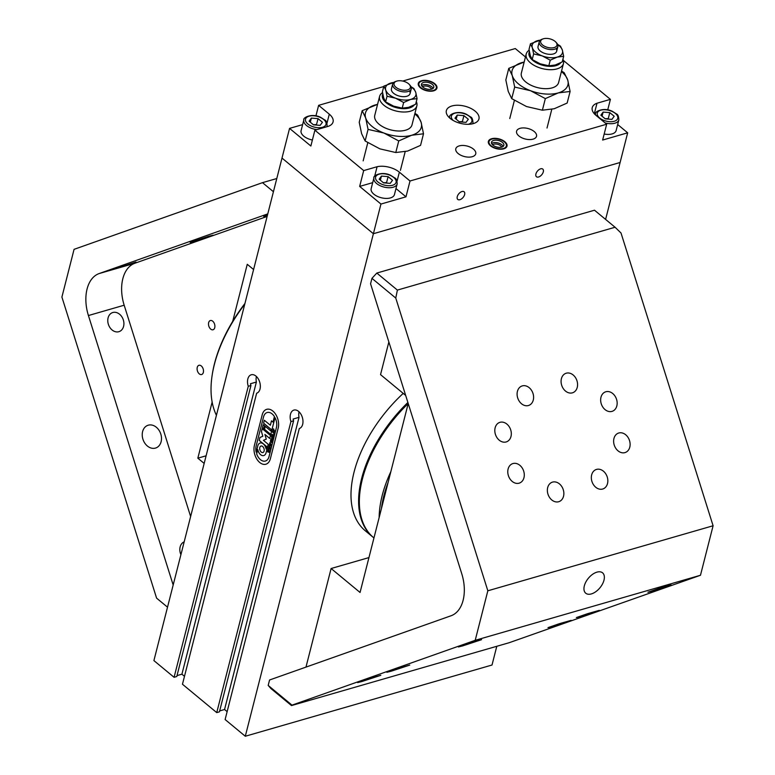 <?xml version="1.0" encoding="UTF-8"?>
<svg xmlns="http://www.w3.org/2000/svg" width="775" height="775" viewBox="0 0 775 775"><rect width="100%" height="100%" fill="white"/><g stroke="black" fill="none" stroke-linecap="round" stroke-linejoin="round"><path stroke-width="1.16" d="M262.202 414.819A12.613 7.973 73.9 0 1 266.707 409.326A12.613 7.973 73.9 0 1 275.823 414.567A12.613 7.973 73.9 0 1 278.196 428.062L270.378 458.722A12.613 7.973 73.9 0 1 265.883 464.225A12.613 7.973 73.9 0 1 256.757 458.974A12.613 7.973 73.9 0 1 254.394 445.489L262.202 414.819A12.613 7.973 73.9 0 1 266.707 409.326A12.613 7.973 73.9 0 1 275.823 414.567A12.613 7.973 73.9 0 1 278.196 428.062L270.378 458.722A12.613 7.973 73.9 0 1 265.883 464.225A12.613 7.973 73.9 0 1 256.757 458.974A12.613 7.973 73.9 0 1 254.394 445.489L262.202 414.819M605.604 219.403L620.107 162.488L373.385 233.721L245.297 736.25L492.018 665.018L496.785 646.292M256.409 376.505A9.61 6.074 -106.1 0 0 256.38 382.036L250.48 383.741A9.61 6.074 -106.1 0 0 250.945 385.504L248.271 386.279A9.61 6.074 73.9 0 1 251.255 374.771A9.61 6.074 73.9 0 1 259.751 382.269A9.61 6.074 73.9 0 1 256.641 393.216L182.464 684.238L216.738 712.613L290.916 421.59A9.61 6.074 73.9 0 1 293.899 410.082A9.61 6.074 73.9 0 1 302.395 417.58A9.61 6.074 73.9 0 1 299.295 428.527L225.118 719.539L245.297 736.25M299.053 411.806A9.61 6.074 -106.1 0 0 299.024 417.347L293.124 419.052A9.61 6.074 -106.1 0 0 293.599 420.815L290.916 421.59M184.479 676.323L181.912 674.192L256.38 382.036M181.912 674.192L177 675.606M248.271 386.279L174.084 677.302L176.768 676.527L250.945 385.504M227.133 711.634L224.556 709.503L299.024 417.347M224.556 709.503L219.654 710.917M216.738 712.613L219.422 711.837L293.599 420.815M174.084 677.302L153.905 660.591L282.003 158.071L373.385 233.721L380.951 204.048L359.658 186.417L372.688 182.658M464.642 194.544A4.97 2.819 -50.4 0 1 461.571 198.865A4.97 2.819 -50.4 0 1 457.783 199.437A4.97 2.819 -50.4 0 1 458.771 193.818A4.97 2.819 -50.4 0 1 464.109 191.793A4.97 2.819 -50.4 0 1 464.642 194.544M543.304 171.837A4.97 2.819 -50.4 0 1 540.233 176.157A4.97 2.819 -50.4 0 1 536.445 176.729A4.97 2.819 -50.4 0 1 537.433 171.11A4.97 2.819 -50.4 0 1 542.771 169.076A4.97 2.819 -50.4 0 1 543.304 171.837M473.428 149.081A10.288 5.425 -165.7 0 1 475.734 153.838A10.288 5.425 -165.7 0 1 464.428 156.55A10.288 5.425 -165.7 0 1 455.797 148.752A10.288 5.425 -165.7 0 1 462.927 145.458A10.288 5.425 -165.7 0 1 473.428 149.081M534.208 131.527A10.288 5.425 -165.7 0 1 536.523 136.284A10.288 5.425 -165.7 0 1 525.217 138.996A10.288 5.425 -165.7 0 1 516.586 131.198A10.288 5.425 -165.7 0 1 523.716 127.914A10.288 5.425 -165.7 0 1 534.208 131.527M434.775 83.71A9.61 5.067 -165.7 0 1 436.926 88.147A9.61 5.067 -165.7 0 1 426.366 90.685A9.61 5.067 -165.7 0 1 418.306 83.4A9.61 5.067 -165.7 0 1 424.971 80.329A9.61 5.067 -165.7 0 1 434.775 83.71M504.835 141.709A9.61 5.067 -165.7 0 1 506.995 146.155A9.61 5.067 -165.7 0 1 496.436 148.684A9.61 5.067 -165.7 0 1 488.376 141.408A9.61 5.067 -165.7 0 1 495.031 138.328A9.61 5.067 -165.7 0 1 504.835 141.709M475.162 111.164A16.817 8.864 -165.7 0 1 478.95 118.933A16.817 8.864 -165.7 0 1 460.466 123.361A16.817 8.864 -165.7 0 1 446.361 110.622A16.817 8.864 -165.7 0 1 458.015 105.245A16.817 8.864 -165.7 0 1 475.162 111.164M617.675 124.533L627.673 132.816L602.64 140.042L606.68 124.213L596.014 115.388A16.817 8.864 -165.7 0 1 592.236 107.618A16.817 8.864 -165.7 0 1 597.002 103.23L610.409 99.355L607.736 109.856M597.002 103.23L594.318 113.76M315.948 115.853L318.622 105.342L329.288 114.167A16.817 8.864 -165.7 0 1 333.066 121.937A16.817 8.864 -165.7 0 1 328.3 126.325L314.892 130.2L310.862 146.02L289.559 128.388L302.637 124.62M525.46 56.982L515.288 48.563L402.719 81.055M359.658 186.417L363.688 170.587L377.096 166.722A16.817 8.864 -165.7 0 1 399.358 172.166L410.014 180.992L405.984 196.821L380.951 204.048M395.977 188.548L405.984 196.821M377.096 166.722L374.625 176.409M383.741 86.538L318.622 105.342M627.673 132.816L620.107 162.488L373.385 233.721L282.003 158.071L289.559 128.388M610.409 99.355L563.347 60.402M410.014 180.992L606.68 124.213M314.892 130.2L363.688 170.587M216.428 415.323A115.31 65.478 -50.4 0 1 212.166 375.168A115.31 65.478 -50.4 0 1 214.375 364.444A115.31 65.478 -50.4 0 1 244.745 304.217M212.166 375.168L212.321 374.17A114.109 64.79 -50.4 0 1 214.501 363.562A114.109 64.79 -50.4 0 1 244.939 303.461M407.892 402.477A105.7 60.024 129.6 0 0 372.911 537.094A105.7 60.024 129.6 0 0 373.298 537.404M372.911 537.094L365.296 530.788A105.7 60.024 -50.4 0 1 403.213 393.4M408.125 403.213A104.499 59.336 129.6 0 0 360.54 487.843L360.385 488.851A105.7 60.024 129.6 0 0 373.676 537.724L373.947 537.947M305.98 667.101L331.109 568.511L360.055 592.468L408.212 403.513A105.7 60.024 129.6 0 0 360.385 488.851M390.852 471.655A105.7 60.024 129.6 0 0 379.149 517.555M388.081 482.515A104.499 59.336 129.6 0 0 381.445 508.536M274.563 432.973L274.408 433.7L272.567 432.169L272.752 431.462L274.466 433.099M272.752 431.462L272.567 432.169M274.418 433.68L272.597 432.188M273.623 435.87L273.594 434.32L274.137 434.765L273.691 436.519L271.851 434.998L272.025 434.291L273.749 435.831L273.614 434.31M271.851 434.998L272.044 434.3M273.682 436.49L271.87 434.988M270.737 439.377L270.882 438.795L272.577 439.086L271.453 436.558L273.294 438.088L273.11 438.786L271.541 437.207L272.936 439.493L271.066 439.154L272.742 440.171M272.577 439.086L271.463 436.577M272.616 440.355L272.577 440.897L270.756 439.396L270.892 438.795M272.548 440.878L270.872 439.212M271.066 439.154L272.926 439.483M271.521 437.216L273.003 438.427M271.793 442.477L272.093 441.304L270.93 440.345L270.494 440.713L271.783 442.486L272.083 441.314L270.494 440.713M271.812 442.728L272.306 442.205L271.812 442.728L270.494 441.634L270.882 440.113L272.306 442.205L271.822 442.719L270.514 441.624L270.901 440.113M270.407 440.636L270.882 440.113M269.903 442.622L271.55 445.16L270.068 444.55L271.298 446.158L269.187 445.577L269.351 444.802L270.833 445.683L269.429 444.482L269.613 443.755L271.085 444.695L269.903 442.622M271.085 444.695L269.729 443.329L269.923 442.632M269.429 444.482L269.632 443.775M270.833 445.683L269.923 444.472M269.351 444.802L269.177 445.548M271.279 446.138L269.303 445.402M270.068 444.55L271.541 445.141M268.305 448.909L269.952 451.447L268.47 450.837L269.69 452.445L267.578 451.864L267.743 451.089L269.225 451.97L267.83 450.769L268.014 450.043L269.487 450.982L268.121 449.616L268.305 448.909L268.121 449.616M269.487 450.982L268.15 449.636M267.83 450.769L268.024 450.062M269.225 451.97L268.324 450.759M267.743 451.089L267.588 451.854M269.681 452.426L267.695 451.689M268.47 450.837L269.933 451.428M269.099 445.77L270.746 448.308L269.274 447.688L270.494 449.306L268.353 448.696L268.547 447.94L270.029 448.832L268.644 447.621L268.809 446.904L270.281 447.834L268.925 446.468L269.099 445.77L270.281 447.834M270.029 448.832L268.625 447.63L268.828 446.913M268.353 448.696L268.567 447.95M270.485 449.287L268.499 448.541M269.274 447.688L270.737 448.289M273.536 437.003L273.381 437.739L271.541 436.209L271.715 435.502L273.459 437.129M273.352 437.71L271.56 436.209L271.734 435.521M273.41 428.885L273.924 429.243L273.323 429.873L275.077 431.074L274.902 431.782L273.246 430.154L273.362 431.365L272.887 430.919L273.41 428.885M273.294 431.278L273.42 428.895M273.139 430.193L274.892 431.752M265.389 461.038L265.408 461.038A10.143 6.413 -106.1 0 0 265.408 461.038A10.143 6.413 -106.1 0 0 269.032 456.611L276.423 427.587A10.143 6.413 -106.1 0 0 275.018 417.657L269.719 438.447L264.905 434.465L266.271 439.134L263.413 440.326L268.228 444.308L266.087 452.716A6.529 4.127 73.9 0 1 263.762 455.564A6.529 4.127 73.9 0 1 257.775 449.577L256.67 453.898A10.143 6.413 -106.1 0 0 265.389 461.038A10.143 6.413 -106.1 0 0 269.012 456.62L276.413 427.587A10.143 6.413 -106.1 0 0 275.038 417.657L275.038 417.657M263.219 424.661L264.498 425.717L263.752 428.653L262.463 427.587L263.219 424.661L262.483 427.587L263.752 428.633M262.89 452.542L262.899 452.532A3.381 2.141 -106.1 0 0 262.899 452.532A3.381 2.141 -106.1 0 0 264.217 449.917A3.381 2.141 -106.1 0 0 262.677 446.497A3.381 2.141 -106.1 0 0 261.03 446.042A3.381 2.141 -106.1 0 0 261.02 446.042A3.381 2.141 -106.1 0 0 259.896 449.887A3.381 2.141 -106.1 0 0 262.89 452.542A3.381 2.141 -106.1 0 0 264.207 449.926A3.381 2.141 -106.1 0 0 262.657 446.507A3.381 2.141 -106.1 0 0 261.01 446.042L261.03 446.042M269.729 438.427L264.905 434.465M257.775 449.577L257.794 449.577A6.529 4.127 73.9 0 0 263.771 455.564M256.147 445.964A10.143 6.413 -106.1 0 0 256.186 452.213L257.813 445.867A6.529 4.127 73.9 0 1 260.148 443.019A6.529 4.127 73.9 0 1 266.125 449.006L266.745 446.613L259.218 440.384L259.974 437.458L262.822 436.267L261.446 431.597L262.192 428.662L269.719 434.891L270.01 433.816L264.498 429.272L265.244 426.337L270.737 430.89L271.134 429.418L263.607 423.189L264.333 420.263L270.359 425.243L271.473 420.844L273.003 422.084L274.408 416.553A10.143 6.413 -106.1 0 0 267.162 412.513A10.143 6.413 -106.1 0 0 263.539 416.94L256.147 445.964M256.205 452.213L257.823 445.858A6.529 4.127 73.9 0 1 260.138 443.019M266.135 448.996L266.745 446.613M266.726 446.623L259.218 440.384M259.208 440.394L259.954 437.458L262.822 436.267L261.466 431.588L262.212 428.672M269.719 434.891L269.991 433.816L264.517 429.263L265.263 426.347M270.737 430.89L271.134 429.418M271.114 429.418L263.587 423.189L264.353 420.273M270.378 425.233L271.492 420.854M273.003 422.084L274.408 416.553A10.143 6.413 -106.1 0 0 267.181 412.513A10.143 6.413 -106.1 0 0 267.172 412.513L267.181 412.513M521.372 73.015A19.22 10.123 14.3 0 0 537.482 87.594A19.22 10.123 14.3 0 0 558.62 82.508M524.162 62.068A28.83 15.19 14.3 0 0 521.711 62.659A28.83 15.19 14.3 0 0 512.265 75.582A28.83 15.19 14.3 0 0 530.546 90.714A28.83 15.19 14.3 0 0 558.262 92.913A28.83 15.19 14.3 0 0 567.707 79.99A28.83 15.19 14.3 0 0 561.4 71.562M508.778 68.355L505.833 79.941L508.235 91.411L511.723 98.648L526.516 106.543L542.384 110.205L554.232 108.742L567.155 103.046L570.109 91.46L558.262 92.913L545.338 98.609L530.546 90.714L514.678 87.062L512.265 75.582L508.778 68.355L524.171 62.029M561.546 71L564.219 72.753L567.707 79.99L570.109 91.46M542.384 110.205L545.338 98.609M511.723 98.648L514.678 87.062M374.771 115.339A19.22 10.123 14.3 0 0 390.881 129.929A19.22 10.123 14.3 0 0 412.019 124.833M377.561 104.392A28.83 15.19 14.3 0 0 375.11 104.983A28.83 15.19 14.3 0 0 365.664 117.916A28.83 15.19 14.3 0 0 383.945 133.038A28.83 15.19 14.3 0 0 411.661 135.247A28.83 15.19 14.3 0 0 421.106 122.314A28.83 15.19 14.3 0 0 414.799 113.886M362.177 110.68L359.222 122.266L361.634 133.736L365.122 140.972L379.915 148.868L395.783 152.53L407.631 151.067L420.554 145.371L423.508 133.784L411.661 135.247L398.738 140.943L383.945 133.038L368.067 129.386L365.664 117.916L362.177 110.68L377.57 104.354M414.945 113.324L417.618 115.078L421.106 122.314L423.508 133.784M395.783 152.53L398.738 140.943M365.122 140.972L368.067 129.386M382.54 92.583A19.22 10.123 14.3 0 0 379.605 96.371A19.22 10.123 14.3 0 0 395.725 110.932A19.22 10.123 14.3 0 0 416.853 105.865A19.22 10.123 14.3 0 0 416.311 101.583M414.17 105.042A16.817 8.864 -165.7 0 1 393.894 106.931A16.817 8.864 -165.7 0 1 382.792 94.046M395.87 81.433A9.61 5.067 14.3 0 0 395.424 81.578A9.61 5.067 14.3 0 0 392.644 84.107A9.61 5.067 14.3 0 0 400.704 91.382A9.61 5.067 14.3 0 0 411.273 88.854A9.61 5.067 14.3 0 0 410.043 85.298L409.278 84.456A8.409 4.427 -165.7 0 1 406.943 90.055A8.409 4.427 -165.7 0 1 395.87 87.226A8.409 4.427 -165.7 0 1 396.5 81.201A8.409 4.427 -165.7 0 1 396.877 81.075A8.409 4.427 -165.7 0 1 409.278 84.456M529.141 50.249A19.22 10.123 14.3 0 0 526.206 54.047A19.22 10.123 14.3 0 0 542.326 68.607A19.22 10.123 14.3 0 0 563.454 63.54A19.22 10.123 14.3 0 0 562.912 59.258M560.78 62.717A16.817 8.864 -165.7 0 1 540.495 64.606A16.817 8.864 -165.7 0 1 529.393 51.712M542.471 39.108A9.61 5.067 14.3 0 0 542.025 39.244A9.61 5.067 14.3 0 0 539.245 41.782A9.61 5.067 14.3 0 0 547.305 49.057A9.61 5.067 14.3 0 0 557.874 46.529A9.61 5.067 14.3 0 0 556.644 42.974L555.878 42.131A8.409 4.427 -165.7 0 1 553.544 47.721A8.409 4.427 -165.7 0 1 542.481 44.902A8.409 4.427 -165.7 0 1 543.101 38.876A8.409 4.427 -165.7 0 1 543.478 38.75A8.409 4.427 -165.7 0 1 555.878 42.131M391.443 88.825A9.61 5.067 14.3 0 0 401.838 96.565A9.61 5.067 14.3 0 0 409.5 90.927M393.739 82.479A15.616 8.225 14.3 0 0 390.852 83.032A15.616 8.225 14.3 0 0 385.737 90.036A15.616 8.225 14.3 0 0 395.637 98.231A15.616 8.225 14.3 0 0 410.643 99.423A15.616 8.225 14.3 0 0 415.758 92.419A15.616 8.225 14.3 0 0 411.089 86.907M410.983 86.684L413.869 88.505L415.758 92.419L417.066 98.638L410.643 99.423L403.649 102.513L395.637 98.231L387.035 96.255L385.737 90.036L383.848 86.122L393.845 82.402M383.848 86.122L382.414 91.731L383.712 97.95L385.601 101.864L393.613 106.146L402.215 108.122L408.628 107.337L415.632 104.247L417.066 98.638M387.035 96.255L385.601 101.864M403.649 102.513L402.215 108.122M538.044 46.5A9.61 5.067 14.3 0 0 548.438 54.24A9.61 5.067 14.3 0 0 556.101 48.602M540.34 40.155A15.616 8.225 14.3 0 0 537.453 40.707A15.616 8.225 14.3 0 0 532.338 47.711A15.616 8.225 14.3 0 0 542.238 55.907A15.616 8.225 14.3 0 0 557.254 57.098A15.616 8.225 14.3 0 0 562.359 50.094A15.616 8.225 14.3 0 0 557.69 44.582M557.583 44.349L560.47 46.171L562.359 50.094L563.667 56.304L557.254 57.098L550.25 60.179L542.238 55.907L533.636 53.921L532.338 47.711L530.449 43.788L540.446 40.077M530.449 43.788L529.015 49.406L530.313 55.626L532.202 59.539L540.214 63.821L548.816 65.797L555.229 65.013L562.233 61.922L563.667 56.304M533.636 53.921L532.202 59.539M550.25 60.179L548.816 65.797M605.091 122.896A12.013 6.326 14.3 0 0 618.857 119.883L616.135 130.568A12.013 6.326 -165.7 0 1 604.18 134.017M605.246 118.846L600.848 115.204L603.124 112.094L609.789 112.617L614.188 116.26L611.921 119.369L605.246 118.846M603.124 112.094L602.068 116.211M608.714 119.117L608.278 118.556L609.789 112.617M608.278 118.556L605.139 118.759M459.372 121.84L454.973 118.207L457.25 115.097L463.915 115.62L468.313 119.263L466.037 122.372L459.372 121.84M457.25 115.097L456.194 119.214M462.84 122.121L462.404 121.559L463.915 115.62M462.404 121.559L459.265 121.753M397.168 183.888L394.446 194.573A12.013 6.326 -165.7 0 1 386.115 198.419A12.013 6.326 -165.7 0 1 373.87 194.186A12.013 6.326 -165.7 0 1 371.167 188.645L373.889 177.959A12.013 6.326 14.3 0 0 376.592 183.51A12.013 6.326 14.3 0 0 388.837 187.734A12.013 6.326 14.3 0 0 397.168 183.888C396.974 180.333 396.18 178.347 394.785 177.95L390.658 175.315C381.949 170.946 372.678 175.654 373.889 177.959M383.557 182.852L379.159 179.209L381.436 176.099L388.101 176.632L392.499 180.265L390.222 183.375L383.557 182.852M381.436 176.099L380.38 180.217M387.025 183.123L386.589 182.561L388.101 176.632M386.589 182.561L383.451 182.764M312.393 140.013A12.013 6.326 -165.7 0 1 303.8 136.187A12.013 6.326 -165.7 0 1 301.097 130.636L303.819 119.96A12.013 6.326 14.3 0 0 306.522 125.502A12.013 6.326 14.3 0 0 316.927 129.609M313.497 124.843L309.099 121.21L311.366 118.1L318.041 118.623L322.429 122.266L320.162 125.376L313.497 124.843M311.366 118.1L310.32 122.218M316.965 125.124L316.52 124.562L318.041 118.623M316.52 124.562L313.391 124.756M501.667 147.134A4.97 2.616 14.3 0 0 497.56 144.286A4.97 2.616 14.3 0 0 492.58 144.818M503.12 146.427A6.365 3.352 14.3 0 0 497.908 142.9A6.365 3.352 14.3 0 0 491.641 143.501M492.948 145.148A6.365 3.352 -165.7 0 1 491.515 142.203A6.365 3.352 -165.7 0 1 498.509 140.527A6.365 3.352 -165.7 0 1 503.857 145.351A6.365 3.352 -165.7 0 1 499.439 147.386A6.365 3.352 -165.7 0 1 492.948 145.148M491.011 145.7A8.961 4.728 -165.7 0 1 489.316 140.837A8.961 4.728 -165.7 0 1 498.848 139.2A8.961 4.728 -165.7 0 1 506.443 145.206A8.961 4.728 -165.7 0 1 500.853 148.858A8.961 4.728 -165.7 0 1 491.011 145.7M431.597 89.135A4.97 2.616 14.3 0 0 427.49 86.277A4.97 2.616 14.3 0 0 422.52 86.819M433.06 88.427A6.365 3.352 14.3 0 0 427.839 84.901A6.365 3.352 14.3 0 0 421.571 85.502M422.879 87.139A6.365 3.352 -165.7 0 1 421.455 84.204A6.365 3.352 -165.7 0 1 428.449 82.528A6.365 3.352 -165.7 0 1 433.787 87.352A6.365 3.352 -165.7 0 1 429.379 89.387A6.365 3.352 -165.7 0 1 422.879 87.139M420.951 87.701A8.961 4.728 -165.7 0 1 419.246 82.828A8.961 4.728 -165.7 0 1 428.788 81.201A8.961 4.728 -165.7 0 1 436.383 87.197A8.961 4.728 -165.7 0 1 430.784 90.849A8.961 4.728 -165.7 0 1 420.951 87.701M291.487 705.57L270.911 688.529L268.189 685.429L292.001 705.143L291.487 705.57L509.165 642.717L700.474 575.263L713.097 525.76L621.027 233.023L615.069 227.249L594.493 210.209L376.815 273.062L397.391 290.092L395.763 298.065L371.952 278.351L376.815 273.062M700.474 575.263L475.211 640.305L487.833 590.792L395.763 298.065M292.001 705.143L475.211 640.305M391.152 671.218L386.861 672.283L398.214 668.35L409.772 665.076L391.152 671.218M580.659 616.503L576.368 617.568L587.721 613.635L599.288 610.361L580.659 616.503M462.752 645.875L458.422 646.951L469.892 642.979L481.575 639.666L462.752 645.875M552.333 626.558L547.993 627.634L559.463 623.652L571.156 620.349L552.333 626.558M652.269 591.16L647.929 592.236L659.399 588.264L671.092 584.951L652.269 591.16M361.983 681.506L357.653 682.591L369.123 678.609L380.806 675.306L361.983 681.506M371.952 278.351L370.566 283.795L461.764 573.781A36.038 22.785 73.9 0 1 451.069 615.757L269.574 679.985L268.189 685.429M405.674 395.434L380.535 374.625L388.856 341.969M591.383 593.912A13.214 7.498 -50.4 0 1 585.726 593.204A13.214 7.498 -50.4 0 1 588.38 578.247A13.214 7.498 -50.4 0 1 602.582 572.851A13.214 7.498 -50.4 0 1 602.456 584.059A13.214 7.498 -50.4 0 1 591.383 593.912M601.245 403.785A10.288 7.963 -109.5 0 1 605.469 391.879A10.288 7.963 -109.5 0 1 616.416 398.922A10.288 7.963 -109.5 0 1 612.337 411.273A10.288 7.963 -109.5 0 1 601.245 403.785M495.409 434.349A10.288 7.963 -109.5 0 1 499.633 422.433A10.288 7.963 -109.5 0 1 510.57 429.476A10.288 7.963 -109.5 0 1 506.501 441.837A10.288 7.963 -109.5 0 1 495.409 434.349M517.69 397.924A10.288 7.963 -109.5 0 1 521.914 386.018A10.288 7.963 -109.5 0 1 532.861 393.061A10.288 7.963 -109.5 0 1 528.783 405.412A10.288 7.963 -109.5 0 1 517.69 397.924M591.926 481.43A10.288 7.963 -109.5 0 1 596.159 469.524A10.288 7.963 -109.5 0 1 607.096 476.567A10.288 7.963 -109.5 0 1 603.018 488.918A10.288 7.963 -109.5 0 1 591.926 481.43M547.954 494.13A10.288 7.963 -109.5 0 1 552.178 482.224A10.288 7.963 -109.5 0 1 563.115 489.267A10.288 7.963 -109.5 0 1 559.037 501.619A10.288 7.963 -109.5 0 1 547.954 494.13M561.672 385.233A10.288 7.963 -109.5 0 1 565.895 373.317A10.288 7.963 -109.5 0 1 576.833 380.36A10.288 7.963 -109.5 0 1 572.764 392.722A10.288 7.963 -109.5 0 1 561.672 385.233M508.371 475.579A10.288 7.963 -109.5 0 1 512.604 463.663A10.288 7.963 -109.5 0 1 523.542 470.706A10.288 7.963 -109.5 0 1 519.463 483.067A10.288 7.963 -109.5 0 1 508.371 475.579M614.217 445.015A10.288 7.963 -109.5 0 1 618.44 433.109A10.288 7.963 -109.5 0 1 629.377 440.152A10.288 7.963 -109.5 0 1 625.299 452.503A10.288 7.963 -109.5 0 1 614.217 445.015M331.109 568.511L368.948 557.583M615.069 227.249L397.391 290.092M713.097 525.76L487.833 590.792M135.964 262.047L120.358 267.191L135.964 262.047M267.346 215.547L263.723 216.448L267.482 215.024M208.804 236.259L213.096 235.193L206.644 237.557L190.185 242.401L208.804 236.259M180.904 554.677A10.056 7.789 -109.5 0 1 180.401 553.331A10.056 7.789 -109.5 0 1 184.179 541.822M108.355 324.27A10.056 7.789 -109.5 0 1 112.482 312.625A10.056 7.789 -109.5 0 1 123.332 319.949A10.056 7.789 -109.5 0 1 119.195 331.593A10.056 7.789 -109.5 0 1 108.355 324.27M142.92 439.222A12.013 9.3 -109.5 0 1 147.86 425.32A12.013 9.3 -109.5 0 1 160.803 434.058A12.013 9.3 -109.5 0 1 155.872 447.96A12.013 9.3 -109.5 0 1 142.92 439.222M203.157 368.9A4.805 3.042 73.9 0 1 201.626 374.528A4.805 3.042 73.9 0 1 197.373 370.76A4.805 3.042 73.9 0 1 198.962 365.296A4.805 3.042 73.9 0 1 203.157 368.9M214.568 324.134A4.805 3.042 73.9 0 1 213.038 329.762A4.805 3.042 73.9 0 1 208.785 325.994A4.805 3.042 73.9 0 1 210.364 320.53A4.805 3.042 73.9 0 1 214.568 324.134M232.723 321.305L247.264 264.294L253.59 269.535M204.164 463.421L197.838 458.18L212.147 402.06M206.111 455.797L197.838 458.18M190.631 516.508L124.174 305.214A36.038 22.785 73.9 0 1 134.879 263.248L267.123 216.438M273.42 191.706L262.493 182.658L74.071 249.337L61.903 297.077L156.589 598.135L167.526 607.183M173.174 584.999L88.418 315.541A36.038 22.785 73.9 0 1 99.122 273.565L267.772 213.881M262.493 182.658L276.782 178.531M329.288 114.167L326.982 123.225M399.358 172.166L397.042 181.234M599.656 118.003A10.569 5.57 -165.7 0 1 605.653 109.788A10.569 5.57 -165.7 0 1 617.258 119.398A10.569 5.57 -165.7 0 1 599.656 118.003M618.857 119.883C618.663 116.318 617.869 114.342 616.474 113.944L612.347 111.309C603.638 106.94 594.367 111.648 595.578 113.954A12.013 6.326 14.3 0 0 595.481 114.923M453.181 120.474A10.569 5.57 -165.7 0 1 455.487 113.043A10.569 5.57 -165.7 0 1 469.766 116.686A10.569 5.57 -165.7 0 1 468.245 124.31M472.605 123.787A12.013 6.326 14.3 0 0 472.983 122.886C472.789 119.321 471.994 117.345 470.599 116.948L466.472 114.312C457.763 109.943 448.493 114.642 449.703 116.957A12.013 6.326 14.3 0 0 449.597 117.926M377.968 182.009A10.569 5.57 -165.7 0 1 383.964 173.794A10.569 5.57 -165.7 0 1 395.57 183.404A10.569 5.57 -165.7 0 1 377.968 182.009M307.898 124.01A10.569 5.57 -165.7 0 1 313.894 115.795A10.569 5.57 -165.7 0 1 325.5 125.405A10.569 5.57 -165.7 0 1 307.898 124.01M326.73 126.78A12.013 6.326 14.3 0 0 327.098 125.889C326.905 122.324 326.11 120.348 324.715 119.951L320.598 117.316C311.879 112.947 302.618 117.645 303.819 119.96M88.418 315.541L124.174 305.214M99.122 273.565L134.879 263.248M400.404 170.364L405.17 151.697M412 124.891L416.853 105.865M363.165 160.871L367.786 142.726M374.751 115.398L379.605 96.371M396.5 81.201L395.424 81.578M410.052 93.63L411.273 88.854M391.433 88.883L392.644 84.107M547.014 128.04L551.771 109.372M558.601 82.557L563.454 63.54M509.766 118.546L514.387 100.401M521.362 73.063L526.206 54.047M543.101 38.876L542.025 39.244M556.653 51.305L557.874 46.529M538.034 46.558L539.245 41.782M595.578 113.954L595.355 114.816M449.703 116.957L449.481 117.819M472.983 122.886L472.76 123.748M327.098 125.889L326.885 126.732M489.316 140.837L488.308 142.435M506.443 145.206L506.559 147.085M419.246 82.828L418.248 84.427M436.383 87.197L436.49 89.086"/></g></svg>
